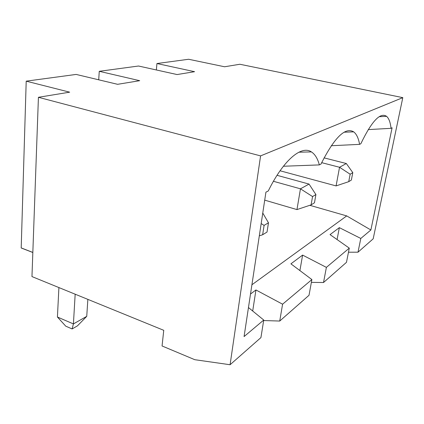 <?xml version="1.0" encoding="UTF-8"?>
<svg xmlns="http://www.w3.org/2000/svg" width="424" height="424" viewBox="0 0 424 424"><rect width="100%" height="100%" fill="white"/><g stroke="black" fill="none" stroke-linecap="round" stroke-linejoin="round"><path stroke-width="0.64" d="M262.652 234.742L267.035 232.039L268.471 222.78L264.083 225.388L262.652 234.742L259.313 235.85M344.103 132.208L353.68 131.853C345.269 126.803 334.377 137.54 321.005 164.056L319.346 164.904C317.645 158.56 314.995 154.225 311.386 151.898C301.57 145.156 283.614 159.705 268.275 190.97L265.922 192.167L244.07 336.571L263.744 320.035L260.924 337.599L230.084 364.735L194.775 359.695L162.058 345.968L163.749 330.317L31.964 276.581L38.425 97.297L260.58 155.894L402.8 97.642L373.184 238.823L358.004 252.185L360.798 238.452L370.878 229.983L346.715 215.911L251.909 284.774M353.68 131.853C356.526 134.021 358.497 138.192 359.584 144.367L331.255 145.729M379.178 116.695L386.598 116.346C380.27 112.063 371.694 121.185 360.861 143.715L359.584 144.367M386.598 116.346C388.898 118.354 390.377 122.345 391.034 128.318L368.228 129.601M370.878 229.983L392.099 127.772L391.034 128.318M260.58 155.894L230.084 364.735M38.425 97.297L69.668 92.172L26.203 81.159L76.145 74.428L117.602 84.312L139.692 80.693L99.258 71.312L138.521 66.017L177.089 74.555L194.579 71.688L156.944 63.531L188.622 59.265L224.566 66.769L239.873 64.257L402.8 97.642M319.346 164.904L283.402 166.245M268.471 222.78L262.763 213.039M261.168 223.575L264.083 225.388M252.699 311.02L255.942 289.963L250.51 294.023M32.834 252.503L21.2 247.982L26.203 81.159M77.438 325.865L72.107 328.939L65.768 326.178L57.42 317.025L73.416 323.92L86.74 316.346L77.438 325.865M72.107 328.939L73.416 323.92L75.17 294.198M87.858 299.371L86.74 316.346M58.904 287.567L57.42 317.025M32.839 252.434L21.205 247.918L32.839 252.439M248.459 307.554L263.744 320.035M309.801 205.301L346.715 215.911M255.942 289.963L282.585 304.199L311.884 279.57L290.912 263.839L302.614 255.094L326.385 267.38L349.291 248.125L330.036 234.61L339.348 227.651L360.798 238.452M358.004 252.185L348.48 252.216M349.291 248.125L346.472 262.329L323.528 282.517L311.37 282.373M311.884 279.57L309.017 295.284L279.734 321.048L263.664 320.539M279.734 321.048L282.585 304.199M98.713 79.807L99.258 71.312M264.714 200.144L296.964 209.589L300.457 188.818L273.422 181.292M296.964 209.589L311.105 204.866L314.46 202.794L315.912 194.574L309.048 184.085L300.457 188.818L312.557 196.566L311.105 204.866M299.901 270.586L302.614 255.094M277.026 175.313L309.048 184.085M337.075 239.549L339.348 227.651M156.361 69.965L156.944 63.531M280.052 170.771L336.078 185.913L339.545 167.268L321.668 162.657M323.528 282.517L326.385 267.38M348.724 181.668L351.374 180.036L352.8 172.642L350.15 174.216L348.724 181.668L336.078 185.913M352.8 172.642L346.329 163.526L339.545 167.268L350.15 174.216M324.074 157.866L346.329 163.526M315.912 194.574L312.557 196.566M298.872 152.205L311.386 151.898"/></g></svg>
